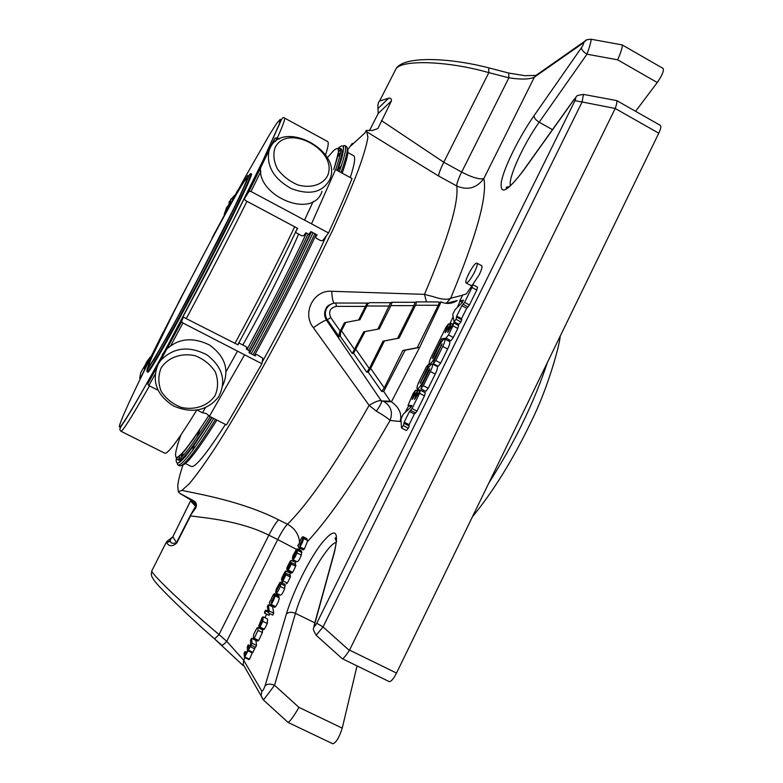 <?xml version="1.0" encoding="UTF-8"?>
<svg xmlns="http://www.w3.org/2000/svg" width="783" height="783" viewBox="0 0 783 783"><rect width="100%" height="100%" fill="white"/><g stroke="black" fill="none" stroke-linecap="round" stroke-linejoin="round"><path stroke-width="1.17" d="M149.122 365.769L148.995 365.769C144.591 365.211 243.865 175.206 246.841 178.504C248.71 178.416 228.411 220.669 201.681 271.877C174.971 323.085 150.982 365.71 149.122 365.769M161.092 367.99C167.826 357.557 181.216 352.653 194.967 355.668C203.737 359.064 210.539 364.516 215.354 372.013C218.359 380.127 218.281 387.967 215.1 395.523C208.209 405.751 194.996 410.419 181.509 407.473C172.877 404.175 166.123 398.841 161.259 391.49C158.117 383.474 158.058 375.644 161.092 367.99M275.068 147.674C287.224 122.383 339.049 150.659 327.431 175.999C322.488 184.905 310.871 188.507 297.951 184.964C289.514 181.353 282.663 176.009 277.388 168.903C273.717 161.367 272.944 154.28 275.068 147.674M158.127 364.281L160.769 360.297C173.611 347.358 189.026 345.567 207.025 354.924C222.793 367.188 226.639 381.204 218.545 396.971C206.986 410.909 191.913 413.884 173.356 405.888C156.512 394.886 151.432 381.018 158.127 364.281M270.047 148.085C282.732 118.957 342.69 150.63 329.878 179.356C322.772 192.471 309.892 195.554 291.256 188.605C273.61 178.573 266.2 165.908 269.029 150.62L270.047 148.085M234.479 195.368L228.988 202.122M144.395 366.297L140.783 372.551L139.687 378.346M162.228 354.895L164.841 350.96C177.154 338.393 192.07 336.436 209.599 345.068C225.191 356.451 229.566 369.977 222.744 385.667M322.019 191.385C312.388 221.755 250.364 192.99 261.825 163.089L265.829 156.169M230.907 201.975L226.532 207.73L224.163 214.513M250.863 173.552L251.412 173.846C253.526 173.395 234.9 212.653 208.699 263.196C178.857 320.932 149.387 373.452 147.899 372.179L146.92 371.543L147.39 370.134L167.151 336.651L188.263 297.736L239.412 197.433L249.708 174.247L250.863 173.552C252.899 173.454 231.406 218.3 203.003 272.719C174.609 327.137 149.23 372.101 147.341 371.896L147.224 371.896M150.248 357.019L146.313 362.372L144.395 368.803M229.439 204.696L225.377 212.242M149.259 359.015L145.716 366.131M170.939 345.274L182.938 322.988L181.519 321.754L183.242 317.086L238.101 344.902L238.326 343.806L237.807 344.755M297.432 228.235L296.591 229.996L297.736 228.401L245.461 200.517L244.384 198.98L248.984 191.404L250.981 191.483L328.537 232.952L322.596 240.704L320.58 240.577L316.528 238.423L315.539 236.936L316.606 234.626M205.361 407.796L202.445 412.749L206.321 413.532L209.413 416.282L226.453 424.924L261.943 363.752L237.494 351.136L226.16 371.534M244.59 354.797L209.413 416.282M238.541 342.788L246.762 347.026L246.361 349.169L249.415 350.755L249.063 352.673L255.346 355.922L255.591 354.464L257.196 354.768L262.765 358.174L261.943 363.752M313.239 201.339L304.538 220.121M328.537 232.952C338.109 212.036 345.939 193.89 352.027 178.495L335.555 169.568L311.507 223.85M315.539 236.936L317.086 234.89L310.91 231.592L308.874 234.332L305.869 232.737L303.618 235.81L301.621 235.693L296.532 232.982L295.524 231.494M141.067 376.74L163.207 332.227M237.719 190.367L212.066 238.022L237.719 190.367M275.352 141.517L277.084 137.857L275.019 138.092L263.049 160.975M277.084 137.857L279.286 139.051M164.332 352.125L152.411 373.834L147.752 383.905L148.868 385.579L157.941 390.179M197.218 410.096L202.445 412.749M182.938 322.988L237.494 351.136M254.906 355.697L255.591 354.464M243.043 344.589C263.421 308.502 286.666 262.227 298.636 234.097M344.461 322.743L345.724 322.41L340.566 332.511L340.292 336.328L339.059 336.592L339.333 332.795L344.461 322.743M377.876 329.154L390.58 302.698L369.752 302.659L367.961 303.716L359.935 319.748L345.724 322.41M368.362 303.09L335.838 303.031L368.382 303.08L366.601 304.137L358.663 319.983M365.074 331.581L363.713 331.865L352.272 353.456L353.573 353.27L365.074 331.581L379.285 328.889L390.942 305.615L392.058 302.267L390.511 302.698M414.98 302.307L392.058 302.267L414.98 302.307L413.933 305.654L397.598 338.383L383.014 341.163L369.302 368.568L366.816 372.219L368.196 372.121L370.692 368.46L384.463 340.918L399.115 338.129L415.528 305.233L416.585 301.886L414.912 302.307M397.598 338.383L399.115 338.129M383.014 341.163L384.463 340.918M437.981 301.925L416.585 301.886L437.981 301.925L439.39 302.385L438.294 305.272L417.192 347.73L402.824 350.49L384.228 387.83L381.703 391.441L383.709 391.441L405.154 350.197L419.629 347.407L441.064 301.964C446.78 304.293 452.163 303.824 457.213 300.555M417.192 347.73L419.629 347.407L391.441 401.796C399.301 407.551 402.198 414.109 400.133 421.46L390.022 420.481C393.066 412.475 391.05 406.162 383.973 401.532L382.006 400.945L390.345 401.229L391.441 401.796L383.973 401.532M402.824 350.49L405.154 350.197M401.483 428.007L400.984 418.836L403.382 414.041L411.251 406.876L411.917 405.516L408.012 405.32L413.287 393.252L415.665 390.188L412.132 399.428L418.014 390.179L414.471 399.487L420.402 390.179L419.571 393.301L412.034 408.52L409.46 411.506L404.194 422.154L403.382 425.668L401.483 428.007M296.454 550.948L295.543 551.203L292.362 558.357L292.891 555.813L296.522 549.128L297.266 548.883L297.569 550.341L296.943 552.915C295.299 557.124 293.879 559.336 292.695 559.571L296.454 550.948M257.989 627.614L257.969 630.403L254.25 638.321L253.212 638.948L253.682 634.299L256.824 628.211L257.871 627.506L262.403 629.767L262.403 632.556L258.693 640.474L257.646 641.091L253.281 638.977M476.446 263.137L476.955 263.147C477.757 264.037 476.945 267.042 474.508 272.141C470.789 279.169 468.009 282.771 466.169 282.947C463.653 282.223 473.226 263.783 476.446 263.137M439.39 302.385L441.064 301.964M445.507 331.336L445.116 332.795L446.359 331.199L451.125 323.408L447.68 332.384L453.729 322.929L452.946 325.865L448.483 334.899L446.075 338.139L441.837 338.755L432.793 357.019L432.392 358.516L433.606 356.94L438.353 347.368C441.152 341.926 443.286 339.137 444.754 338.98C445.419 339.753 444.764 342.24 442.767 346.438L435.798 360.513L433.322 363.694L434.134 360.66L442.111 343.845L435.612 356.079C432.882 361.257 430.846 363.88 429.495 363.958C428.839 363.175 429.505 360.679 431.502 356.49L446.075 327.079L448.551 323.888L445.507 331.336L446.114 331.659M423.241 381.057C420.549 386.166 418.543 388.76 417.222 388.818C416.556 388.006 417.231 385.461 419.267 381.174L426.236 367.119L428.536 364.222L427.733 367.227L420.089 383.347L426.06 372.189C428.82 366.816 430.924 364.056 432.363 363.929C433.048 364.721 432.363 367.256 430.337 371.553L423.339 385.696L420.902 388.818L421.724 385.716L429.338 370.33L429.75 368.803L428.526 370.379L423.241 381.057L423.867 381.39M286.03 571.071L282.35 578.118L285.717 573.479L285.961 574.879L282.947 580.917L281.87 581.671L285.159 575.965L284.943 575.427L281.469 580.076L281.596 578.441L284.904 571.805L285.961 571.022L290.405 573.225L289.553 575.094M291.364 560.374L287.684 567.411L291.07 562.742L291.335 564.103L288.32 570.141L287.234 570.915L290.522 565.199L290.297 564.68L286.803 569.358L286.921 567.753L290.229 561.137L291.305 560.334L295.729 562.537L294.907 564.347M267.336 606.629L268.285 604.721L269.264 611.024L268.305 612.952L267.336 606.629M279.825 584.294L278.954 584.461L275.733 591.703L276.311 589.051L279.942 582.366L280.608 582.17L280.891 583.775L280.236 586.438C278.591 590.607 277.202 592.809 276.056 593.054L275.733 592.516L279.825 584.294M259.878 625.627L262.158 621.976L262.217 618.776L258.684 626.038L262.178 617.435L263.166 616.857L262.834 621.33L259.936 627.036L258.958 627.535L260.034 625.695M264.497 612.316L265.574 610.163L265.701 611.043L264.625 613.197L264.497 612.316M250.58 640.23L251.529 638.331L252.057 643.244L244.502 657.436L244.002 653.413L244.952 651.515L245.666 655.195L247.467 650.771L247.291 646.817L248.25 644.898L248.71 648.715L250.521 645.045L250.58 640.23M270.301 600.678L270.654 600.708C272.141 596.411 273.424 594.072 274.49 593.69L274.021 596.46L271.114 602.783L271.721 602.861L274.882 595.755C274.559 598.232 273.345 601.129 271.241 604.456L270.341 605.21L269.362 602.577L270.301 600.678M463.37 300.134L462.342 302.463L455.089 309.676L452.731 314.335L454.071 321.823L456.039 319.298L456.685 316.126L461.862 305.664L464.573 302.395L471.963 287.459L472.717 284.62L466.228 294.036L462.782 294.917L459.641 300.995L463.458 300.183M383.709 391.441L390.345 401.229M299.703 545.448L300.378 545.399L303.461 538.43C303.236 540.71 302.052 543.539 299.918 546.925L298.949 547.738L297.775 545.604L299.096 543.676C300.555 539.428 301.846 537.089 302.982 536.678L302.561 539.233L299.703 545.448L300.163 545.673M166.769 541.542L172.847 536.766C170.244 539.565 169.422 540.984 170.371 541.043L170.479 541.239C170.684 543.314 172.671 543.823 176.449 542.766L190.23 515.684L195.779 507.913L195.907 505.72L193.058 500.464C196.23 502.06 197.14 504.536 195.779 507.913M403.382 425.668L408.305 428.223L406.436 430.572L401.562 428.047M404.273 423.466L409.186 426.011L408.305 428.223M404.194 422.154L409.098 424.689L409.186 426.011M409.46 411.506L414.364 414.05L409.098 424.689M410.723 410.37L415.626 412.915L414.364 414.05M412.034 408.52L416.947 411.075L415.626 412.915M420.402 390.179L425.286 392.733L424.474 395.855L416.947 411.075M297.305 548.912L301.621 551.056L301.338 555.088C299.693 559.307 298.274 561.519 297.08 561.744L292.695 559.571M476.955 263.147L481.672 265.701C482.494 266.602 481.692 269.597 479.255 274.696L472.678 284.611M471.777 285.315L470.886 285.482L466.169 282.947M299.615 542.1C298.685 534.114 294.623 528.163 287.449 524.238C308.551 503.459 335.77 463.839 369.136 405.369C374.94 401.777 378.962 400.24 381.223 400.759L381.595 401.307C381.507 403.137 379.755 406.406 376.329 411.124L369.136 405.369L313.376 327.666C301.641 313.298 313.631 289.583 331.806 291.286L424.484 294.369L433.302 296.669C441.573 299.468 447.367 299.987 450.695 298.235L446.183 303.422L457.194 300.535M244.981 657.661L243.689 660.265L226.747 641.326C224.261 644.086 222.636 645.398 221.863 645.27L214.199 638.536M297.775 545.604L298.362 545.888M303.461 538.43L307.807 540.603L304.313 549.108L303.324 549.911L299.057 547.777M436.258 365.23L435.788 365.73M444.754 338.98L449.599 341.554C450.284 342.328 449.628 344.814 447.641 349.012L440.672 363.087L438.196 366.248L433.322 363.694M441.837 338.755L443.432 339.607M453.729 322.929L458.574 325.513L457.81 328.449L453.337 337.473L450.93 340.713L448.61 341.026M432.363 363.929L437.227 366.483C437.922 367.286 437.247 369.83 435.221 374.117L428.232 388.251L425.786 391.373L420.902 388.818M423.779 390.326L422.566 391.304M286.069 573.371L290.454 575.534L290.366 577.051L287.351 583.09L286.304 583.864M282.448 577.228L282.986 577.492M285.139 573.029L285.864 573.381M286.059 571.101L290.434 573.264M287.606 568.781L288.183 569.045M287.292 570.944L291.628 573.087L287.263 570.934M291.433 562.634L295.808 564.797L295.729 566.285L292.715 572.314L291.658 573.097M287.782 566.53L288.31 566.794M290.473 562.321L291.178 562.664M291.403 560.403L295.768 562.566M268.285 604.721L272.67 606.864L273.707 613.197L272.748 615.125L268.305 612.952M269.264 611.024L273.707 613.197M284.992 584.324L284.64 588.61C283.015 592.78 281.616 594.982 280.461 595.207L276.096 593.064M263.166 616.857L267.561 619.001L267.267 623.493L264.37 629.189L263.382 629.689M258.684 626.038L259.496 626.429M259.672 624.159L260.886 624.756M261.639 619.069L262.52 619.5M265.574 610.163L268.05 611.376M265.701 611.043L268.197 612.267M264.625 613.197L269.019 615.34L269.841 613.696M248.25 644.898L250.257 645.867M244.952 651.515L246.968 652.484M247.8 650.79L252.243 652.934L249.513 659.208L248.945 659.58L244.502 657.436M248.505 650.213L252.958 652.366L252.243 652.934M255.268 647.179L252.958 652.366M251.098 645.163L255.542 647.316L256.501 645.398L252.057 643.244M251.529 638.331L255.924 640.465L256.501 645.398M274.882 595.755L279.286 597.918C278.973 600.395 277.769 603.302 275.655 606.619L274.755 607.363M271.114 602.783L271.603 603.018M278.875 595.843L278.768 597.664M454.071 321.823L458.907 324.397L460.893 321.882L456.039 319.298M456.881 317.193L461.725 319.777L460.893 321.882M461.725 319.777L461.52 318.701L466.697 308.248L468.048 306.916L463.213 304.333M456.685 316.126L461.52 318.701M461.862 305.664L466.697 308.248M464.573 302.395L469.409 304.978L468.048 306.916M469.409 304.978L476.798 290.053L477.542 287.214L472.717 284.62M508.715 73.034L508.872 77.82C521.087 79.67 529.592 79.445 534.388 77.135L483.835 178.544C479.587 179.689 472.198 177.535 461.676 172.074L443.785 162.238L488.817 72.633C448.502 61.074 403.597 59.449 396.227 68.415L394.515 71.782M369.429 130.683L378.218 113.457L391.461 100.899L378.218 113.447L377.827 105.186L378.61 102.221L379.579 101.027L388.662 98.208C390.551 97.806 391.48 98.697 391.461 100.89L377.886 128.578L372.277 130.477L366.278 130.428L365.064 132.797L351.175 145.618L352.33 143.367L347.711 149.739M488.739 67.857L488.817 72.633L508.872 77.82L461.676 172.074C458.261 179.013 456.626 183.643 456.753 185.972C467.676 190.631 476.71 188.155 483.835 178.544C487.496 196.239 476.446 236.143 450.695 298.235L462.273 295.299M381.429 120.582L443.785 162.238C440.349 169.177 438.646 173.787 438.686 176.067L456.753 185.972C458.926 202.396 448.17 238.531 424.484 294.369L426.471 301.895M326.198 308.238C324.035 312.172 324.103 316.097 326.413 320.041L327.304 319.777L339.059 336.592M307.807 541.21C330.817 516.291 358.213 476.054 390.022 420.481C388.505 418.68 383.934 415.558 376.329 411.124M302.982 536.668L306.613 538.479L307.151 539.516L303.099 537.5M298.714 549.617L299.214 547.855M195.848 505.857L190.68 500.484L190.367 501.394M190.23 515.684L195.593 506.278L190.543 500.983L172.847 536.766L176.762 543.02C169.5 549.363 167.102 542.619 166.299 542.678L170.479 541.239L166.456 542.032L166.299 542.678M152.166 570.151L151.736 571.003C152.499 575.133 184.935 605.944 219.025 634.543C216.529 637.303 214.914 638.625 214.16 638.517L214.092 638.439M166.182 542.472L151.736 571.003L151.295 574.399C152.186 577.355 150.816 575.143 154.261 580.546C158.401 586.731 188.566 616.378 214.16 638.517L243.121 665.53L243.689 660.265L261.874 691.223L261.131 695.51L262.824 699.346M263.479 700.002L274.559 685.282L298.92 707.362L342.24 728.131C339.254 737.469 336.113 742.685 332.814 743.791L288.144 722.484C290.493 720.908 294.085 715.868 298.92 707.362M316.185 635.258L323.036 626.929L316.763 623.248C314.903 626.537 314.189 626.929 314.6 624.433L334.449 552.211C339.46 529.876 335.085 527.037 321.333 543.705C308.786 560.119 292.871 592.105 286.363 614.068L265.055 685.859C267.257 683.804 270.429 683.608 274.559 685.282L295.455 613.353C302.904 586.584 327.216 544.009 336.161 542.384M314.6 624.433L313.846 626.566M316.224 635.346L342.377 658.777C343.375 658.669 345.704 655.9 349.365 650.467L323.036 626.929L582.102 101.966L574.967 100.713L316.763 623.248M574.409 98.942L573.841 99.93C575.838 97.483 576.21 97.738 574.967 100.713M349.365 650.467L615.203 108.485L582.102 101.966L583.443 94.4M586.663 39.845L583.325 42.928C584.089 42.899 583.472 44.484 581.466 47.665L534.026 115.718C519.335 136.751 504.477 166.613 501.443 181.264C499.495 195.936 506.963 192.168 523.866 169.97L573.841 99.93M622.094 44.885L622.191 44.905C622.622 46.931 621.115 51.903 617.66 59.821L586.976 54.203C583.384 51.942 581.554 49.76 581.466 47.665M510.418 185.61C508.01 178.103 523.416 144.346 539.184 122.207L586.976 54.203C589.873 46.128 591.243 41.137 591.067 39.238L590.94 39.248M288.085 722.425L263.509 700.071L243.014 664.101M615.34 108.152C616.789 103.689 617.249 101.164 616.71 100.576L660.343 125.378C661.322 126.239 660.803 128.852 658.777 133.198L396.521 673.067C393.467 678.988 391.011 681.827 389.161 681.572L342.308 658.718M524.453 168.942L573.919 99.607C577.913 96.73 573.195 95.79 583.531 94.42L616.573 100.547M591.067 39.238L622.191 44.905L663.132 68.454C664.072 70.764 662.115 75.452 657.27 82.528L617.66 59.821M342.24 728.131L357.038 665.922M635.59 111.303L657.27 82.528M331.806 291.286C332.041 297.677 332.824 301.631 334.145 303.148M313.376 327.666C319.993 323.105 324.338 320.56 326.413 320.041L381.223 400.759M195.907 505.72C196.611 504.849 195.985 503.577 194.008 501.883L179.513 493.173L193.058 500.464M182.977 465.004C179.777 474.567 178.044 481.614 177.77 486.145L178.338 491.763L181.881 490.393C200.468 494.288 243.112 501.717 278.572 519.804L287.449 524.238C284.699 527.076 281.449 532.186 277.701 539.565L268.863 535.171C240.185 520.724 205.978 518.003 190.553 515.899L176.762 543.02M178.847 459.122L179.493 456.117M338.422 151.951L340.527 149.71M339.264 171.575C345.127 155.357 346.928 146.675 344.677 145.511L346.301 146.401C348.592 147.576 346.82 156.287 340.996 172.514M314.844 233.696C296.64 272.562 276.047 312.926 253.095 354.758M215.57 419.404C195.114 451.987 183.075 467.431 179.434 465.758L177.78 464.926C181.362 466.58 193.362 451.106 213.769 418.494M438.686 176.067L366.777 131.808L366.278 130.428M181.881 490.393L189.359 483.64C196.2 475.496 204.852 463.507 215.325 447.651C237.582 413.003 267.111 361.051 295.103 306.926L332.775 229.938C343.218 206.927 351.724 186.98 358.291 170.097C363.625 155.318 366.836 144.356 367.912 137.221L366.777 131.808M181.069 457.497L181.92 453.846M337.953 155.24L340.458 152.46M347.251 148.77C348.954 150.62 347.27 158.753 342.191 173.16M316.195 234.411C298.049 273.257 277.476 313.611 254.475 355.472M216.881 420.07C197.678 450.548 186.021 465.582 181.92 465.171M341.319 165.771L337.649 170.498M199.773 429.691L196.885 437.364M194.272 444.881L192.491 450.597M185.356 463.497L191.16 466.404C194.889 468.156 206.321 454.16 225.445 424.415M262.188 362.098C286.441 318.25 307.827 276.164 326.325 235.849M350.255 177.535C354.65 164.097 355.746 156.806 353.534 155.651L347.838 152.548M182.175 456.45L182.919 452.77M337.639 156.678L340.233 153.957M335.662 169.627C340.321 156.297 341.672 149.132 339.724 148.124L341.085 148.868C343.052 149.886 341.731 157.06 337.091 170.4M311.086 231.68C292.93 270.448 272.337 310.822 249.307 352.8M211.743 417.466C192.892 447.416 181.803 461.608 178.475 460.061L177.095 459.367C180.384 460.893 191.434 446.682 210.245 416.703M146.803 370.232L149.778 361.403L179.561 300.378L221.119 221.491L237.954 191.346L247.8 175.402L248.133 178.015L237.934 200.487L218.653 239.324L171.115 329.447L154.134 359.407L146.803 370.232M214.689 233.354L245.872 175.901L269.567 134.568L276.879 123.097L280.294 119.31L279.296 124.057L263.098 160.261L230.055 226.864L168.11 344.745C133.834 407.845 115.551 437.168 120.034 423.877C124.448 410.664 147.703 362.627 175.666 308.052M149.455 385.882C131.906 416.762 122.393 431.883 120.905 431.237C119.662 429.378 118.399 430.004 124.996 420.54C133.247 407.63 147.605 382.407 168.071 344.863L208.063 269.597L236.926 213.338L263.411 159.683L279.883 123.156C281.704 118.311 283.26 116.618 284.552 118.057C285.433 118.478 283.025 125.123 277.329 137.994M246.968 201.319C228.372 238.541 208.209 277.515 186.481 318.231M196.719 410.175C178.27 440.173 167.601 454.512 164.724 453.171L120.905 431.237M284.552 118.057L327.578 141.508C328.909 142.193 328.224 146.695 325.522 155.005M294.682 226.767C276.839 264.135 256.941 302.982 234.998 343.297M296.591 229.996C279.179 266.533 259.76 304.47 238.326 343.806M237.738 190.328L212.066 238.022M244.384 198.98L261.512 164.146M248.984 191.404L269.088 150.444M271.182 146.078L274.941 138.219M250.981 191.483L260.896 171.418M165.223 350.481L183.242 317.086M147.781 383.817L156.394 368.176M160.544 360.581L161.044 359.671M167.19 348.357L181.529 321.725M148.868 385.579L154.995 374.499M367.589 304.381L366.229 304.802M365.485 306.407L336.406 306.368C330.113 307.778 328.234 311.517 330.749 317.565L327.304 319.777C324.847 315.901 324.72 311.967 326.922 307.983L326.198 308.228C326.531 306.652 328.557 305.125 332.276 303.628M340.233 331.131L330.749 317.565M340.566 332.511L339.333 332.795M341.476 330.837L354.719 349.786M389.464 306.036L366.845 305.996M413.933 305.654L390.942 305.615M356.03 349.58L369.302 368.568M438.294 305.272L415.528 305.233M370.692 368.46L384.228 387.83M336.406 306.368L335.77 303.031C331.972 303.138 329.026 304.793 326.922 307.983C329.056 304.783 332.021 303.138 335.838 303.031M352.272 353.456L340.292 336.328M366.816 372.219L353.573 353.27M381.703 391.441L368.196 372.121M300.163 544.391L300.799 544.714M301.22 542.188L301.886 542.521M419.571 393.301L424.474 395.855M414.882 397.921L415.509 398.253M417.182 393.281L417.819 393.614M412.553 397.872L413.17 398.195M414.833 393.262L415.46 393.585M408.07 405.34L411.163 406.945L408.012 405.32M296.943 552.915L301.338 555.088M297.569 550.341L301.944 552.514M293.694 554.814L294.369 555.147M295.543 551.203L296.18 551.516M254.25 638.321L258.693 640.474M257.969 630.403L262.403 632.556M278.572 519.804C275.861 522.662 272.621 527.791 268.863 535.171L219.025 634.543L226.747 641.326L277.701 539.565L296.326 549.314M293.645 560.041L293.067 561.205M288.027 571.306L287.733 571.903M282.663 582.072L282.213 582.973M276.967 593.494L276.409 594.62M266.651 614.185L264.899 617.699M299.918 546.925L304.313 549.108M460.052 301.21L457.252 307.523M453.142 316.626L449.55 324.416M430.268 364.359L429.965 364.966M417.623 389.024L416.722 390.737M408.746 405.711L405.056 412.524M401.043 419.815L400.133 421.46M435.612 356.079L436.239 356.412M440.878 345.44L441.504 345.773M435.798 360.513L440.672 363.087M442.767 346.438L447.641 349.012M432.793 357.019L433.4 357.342M446.075 338.139L450.93 340.713M448.483 334.899L453.337 337.473M452.946 325.865L457.81 328.449M448.072 330.915L448.679 331.238M450.342 326.325L450.969 326.658M447.768 326.775L448.385 327.108M423.339 385.696L428.232 388.251M430.337 371.553L435.221 374.117M420.5 381.82L421.117 382.143M427.733 367.227L428.585 367.677M428.526 370.379L429.153 370.711M282.252 579.508L282.849 579.802M283.886 577.022L284.572 577.355M282.947 580.917L287.351 583.09M285.961 574.879L290.366 577.051M284.405 573.41L285.345 573.87M289.25 566.285L289.925 566.618M288.32 570.141L292.715 572.314M291.335 564.103L295.729 566.285M289.739 562.723L290.659 563.183M280.891 583.775L285.296 585.948M280.236 586.438L284.64 588.61M277.104 588.082L277.769 588.415M278.954 584.461L279.59 584.774M262.834 621.33L267.267 623.493M259.936 627.036L264.37 629.189M245.255 654.833L245.754 655.077M245.059 657.064L249.513 659.208M250.286 646.689L254.739 648.843M271.241 604.456L275.655 606.619M271.584 601.706L272.239 602.029M272.65 599.475L273.316 599.798M274.598 594.649L278.993 596.803M471.963 287.459L476.798 290.053M459.768 301.005L462.401 302.404M378.336 108.171L388.662 98.208M265.055 685.859C263.793 689.304 262.736 691.095 261.874 691.223M300.574 548.531L299.175 549.842M583.325 42.928L534.388 77.135L535.132 76L584.138 41.675C586.056 40.628 584.098 39.727 591.038 39.267M538.91 73.974L535.132 76L535.347 75.403L525.021 75.706L508.784 73.054L488.798 67.876C451.83 58.216 405.026 55.231 396.227 68.415L379.579 101.027M286.363 614.068C288.506 611.983 291.53 611.748 295.455 613.353L314.835 622.837M334.449 552.211L333.705 554.198M509.753 186.687C506.983 186.804 505.818 187.254 506.258 188.028C509.371 187.587 515.273 181.45 523.964 169.627L523.866 169.97M552.475 129.665L539.184 122.207C535.719 120.044 534.006 117.881 534.026 115.718M396.521 673.067L349.57 650.125M615.203 108.485L658.777 133.198M251.255 353.808C274.207 311.957 294.799 271.593 313.043 232.727M176.429 457.292C174.315 471.846 186.197 458.632 212.095 417.642L195.799 442.718L185.424 456.518L177.34 463.742L177.78 464.926M249.581 352.947C272.553 311.047 293.155 270.673 311.389 231.846C301.621 252.899 285.864 284.444 277.172 301.181L249.591 352.947M337.581 170.665C345.176 149.181 345.381 141.703 338.217 148.232M333.675 169.578C340.204 150.59 339.979 144.483 333 151.256L327.284 157.814M180.814 435.094C168.482 470.27 177.819 463.732 208.826 415.479L193.47 439.038L184.152 451.409L176.772 458.084L177.095 459.367M247.017 349.512C269.049 309.256 288.878 270.448 306.505 233.07C297.09 253.261 281.997 283.446 273.433 299.928L247.027 349.512M248.681 350.373C270.693 310.166 290.513 271.358 308.15 233.951M547.395 362.48C534.045 402.668 514.548 442.806 488.895 482.905M164.841 350.96L160.769 360.297M261.825 163.089L269.029 150.62M228.646 204.48L231.083 198.902M145.354 364.633L140.783 372.551M275.019 138.092L271.261 145.971M260.954 167.219L249.023 191.346M181.519 321.764L160.593 360.532M156.375 368.245L147.752 383.905M369.752 302.659L390.58 302.698M366.601 304.137L367.961 303.716M401.522 428.027L406.436 430.572M418.014 390.179L419.424 390.913M415.665 390.188L417.055 390.913M262.276 629.649L257.871 627.506M429.495 363.958L430.895 364.692M451.125 323.408L452.427 324.103M448.551 323.888L449.834 324.573M428.536 364.222L430.415 365.211M417.222 388.818L420.031 390.286M282.418 580.546L281.489 580.086M290.336 573.185L285.961 571.022M287.762 569.828L286.823 569.368M295.68 562.497L291.305 560.334M284.983 584.333L280.657 582.2M263.499 629.786L259.065 627.633M274.774 607.344L270.458 605.23M278.875 595.834L274.49 593.68M459.641 300.995L462.361 302.444M336.67 541.493C335.036 539.007 334.693 537.745 335.653 537.706C336.788 539.33 336.279 544.342 334.106 552.739L314.247 624.961C314.306 629.884 311.125 626.586 316.254 635.316M172.847 536.766L190.641 500.66M179.532 493.192L178.338 491.763M337.59 170.674L342.102 156.776C343.346 150.972 343.786 147.566 343.424 146.548L343.531 145.677L344.677 145.511M333.695 169.588C342.337 140.411 336.944 151.129 338.51 148.476L339.724 148.124M560.236 336.054C559.776 344.726 548.061 387.761 531.373 421.313C513.139 459.308 493.505 491.117 472.472 516.731"/></g></svg>
